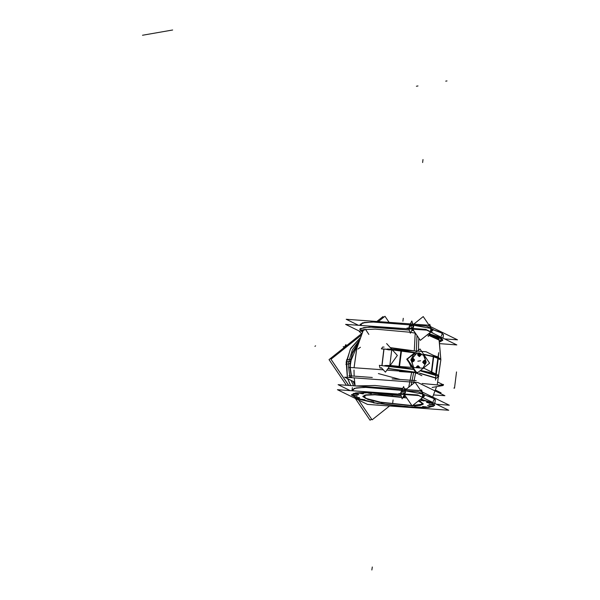 <?xml version="1.0" encoding="UTF-8"?>
<svg xmlns="http://www.w3.org/2000/svg" width="600" height="600" viewBox="0 0 600 600"><rect width="100%" height="100%" fill="white"/><g stroke="black" fill="none" stroke-linecap="round" stroke-linejoin="round"><path stroke-width="0.9" d="M381.938 365.52L383.865 349.065M438.217 358.8L436.275 374.243M350.632 385.553L347.843 379.043L350.632 385.553M347.347 377.392L346.215 362.093L350.73 348.39L359.962 338.032L350.73 348.39L346.215 362.093L347.347 377.392L346.215 362.093L350.73 348.39L359.962 338.032L350.73 348.39L346.215 362.093L347.347 377.392M433.125 401.558L434.475 398.805L424.95 395.018L432.743 397.755L435.285 400.11L434.865 403.507L435.353 399.548M351.465 394.935L358.095 398.783L375.69 403.013L414.847 407.482L428.978 407.243L434.632 405.293M434.655 405.18L431.347 402.465L421.44 399.33L434.385 404.4L433.485 406.275L427.612 407.37L404.34 406.822L375.69 403.013L354.975 397.612L353.475 393.42L371.94 392.543L401.062 395.423L366.9 392.4L355.673 392.947L351.472 394.815M352.358 387.69L351.975 390.765L352.103 389.752L356.31 387.877L367.553 387.33L401.752 390.368L364.8 387.33L354.225 388.32L352.627 390.81M401.528 391.252L401.213 393.795L401.528 391.252M405.442 396.112L403.68 395.827L405.442 396.112M422.325 397.245L422.722 394.013L405.015 390.743L422.722 394.013L422.325 397.245M401.655 391.268L404.197 390.832L401.655 391.268M359.775 393.143L363.487 393.533L359.707 393.06M363.255 393.623L359.91 393.202L363.255 393.623M367.793 392.94L371.505 393.33L367.725 392.857M371.272 393.42L367.928 393L371.272 393.42M378.112 393.412L381.825 393.803L378.045 393.33M381.593 393.893L378.248 393.48L381.593 393.893M426.705 402.397L430.418 402.78L426.638 402.315M430.185 402.877L426.84 402.457L430.185 402.877M429.03 404.257L432.743 404.647L428.955 404.175M432.51 404.737L429.158 404.317L432.51 404.737M427.65 405.683L431.362 406.072L427.582 405.607M431.13 406.162L427.785 405.75L431.13 406.162M422.707 406.545L426.42 406.935L422.64 406.463M426.188 407.025L422.842 406.605L426.188 407.025M414.69 406.748L418.403 407.138L414.623 406.665M418.17 407.228L414.825 406.808L418.17 407.228M404.37 406.275L408.082 406.665L404.303 406.192M407.85 406.755L404.505 406.335L407.85 406.755M355.778 397.29L359.49 397.68L355.71 397.207M359.257 397.77L355.913 397.357L359.257 397.77M353.385 395.347L357.165 395.82M356.94 395.91L353.587 395.49L356.94 395.91M354.832 393.998L358.545 394.388L354.765 393.923M358.312 394.478L354.968 394.065L358.312 394.478M362.04 399.308L364.882 399.743L361.905 399.375M364.582 399.825L362.175 399.525L364.582 399.825M390.18 394.418L393.022 394.853L390.045 394.485M392.722 394.935L390.315 394.643L392.722 394.935M403.53 396.127L404.775 396.48L403.53 396.127M404.475 396.562L403.335 396.502L404.475 396.562M421.38 400.185L424.088 400.688L421.245 400.252M423.923 400.702L421.515 400.403L423.923 400.702M393.24 405.075L395.947 405.57L393.105 405.135M395.783 405.592L393.375 405.293L395.783 405.592M381.487 403.447L384.33 403.882L381.353 403.515M384.03 403.965L381.623 403.665L384.03 403.965M370.74 401.46L373.582 401.895L370.605 401.528M373.275 401.978L370.875 401.678L373.275 401.978M362.812 396.33L365.94 394.86L374.85 394.485L401.595 397.095L379.545 394.665L364.733 395.092L365.093 398.145L380.43 402.188L411.817 405.518L380.43 402.188L367.965 399.225L362.843 396.487M402.923 397.312L406.717 397.995L402.923 397.312M418.455 400.868L419.768 401.325L418.455 400.868M423.225 404.01L412.612 405.525L422.655 404.475L420.315 401.543L423.293 403.86M360.278 324.135L360.12 325.388L360.248 324.375L364.26 322.53L375.022 321.945L408.18 324.735L372.322 321.96L362.235 322.98L360.772 325.433M441.27 336.18L442.47 333.308L432.105 329.37L440.625 332.25L443.43 334.733L443.01 338.13L443.46 334.5M442.8 339.803L439.478 337.08L429.518 333.938L441.9 338.423L439.44 341.528L442.71 340.072M413.76 330.757L411.757 330.435L413.76 330.757M360.202 330.555L362.452 331.935L360.157 328.68L369.322 327.09L409.298 330.06L375.075 327.022L363.825 327.562L359.618 329.438M409.695 325.68L409.38 328.222L409.695 325.68M409.822 325.695L412.365 325.252L409.822 325.695M413.183 325.17L430.89 328.44L430.493 331.673L430.89 328.44L413.183 325.17M410.752 364.11L412.89 367.433L410.752 364.11M410.385 364.62L412.14 367.207L410.385 364.62M437.873 358.395L435.945 374.085M414.577 352.485L401.22 350.31M388.695 349.845L385.612 349.2L391.755 349.875L388.695 349.845M348.39 385.395L347.587 383.767L348.39 385.395M410.865 360.248L417.03 352.868L423.487 355.028L426.075 361.89L424.252 355.897L419.19 352.837L413.722 354.405L410.895 359.73L413.7 367.493L410.895 359.73L417.022 352.868L423.51 355.028L426.09 361.905M422.812 368.145L425.955 363.038M424.35 363.525L423.623 363.082L424.35 363.525M423.278 362.73L423.255 362.175L423.278 362.73M423.255 362.115L423.24 361.71L423.255 362.115M423.592 361.32L423.93 361.103L423.592 361.32M418.665 355.86L418.147 354.938L418.665 355.86M418.192 354.48L419.002 353.558L418.192 354.48M412.665 361.365L411.938 360.923L412.665 361.365M411.6 360.653L413.01 358.29L414.607 359.947L413.138 361.642L411.548 359.985L411.6 360.653M411.57 359.955L411.555 359.52L411.57 359.955M411.908 359.168L412.245 358.942L411.908 359.168M416.632 367.163L417.42 366.293L416.632 367.163M418.83 338.235L418.425 349.83M415.688 372.577L413.52 383.4M415.178 333.097L414.338 350.873M411.72 371.843L408.757 387.195M427.028 334.972L427.74 335.153M428.768 335.423L439.178 340.118L428.768 335.423L439.178 340.118L440.865 359.798L437.332 384.09L440.865 359.82L438.945 338.94M427.252 334.793L427.658 334.897M428.873 335.212L436.635 337.845L439.178 340.11M432.285 335.235L436.995 336.907L439.252 340.507M363.517 329.632L356.843 348.202L354.09 367.755L356.715 348.743L363.045 330.638L365.587 329.37L363.045 330.638L364.388 329.505L363.045 330.615L365.565 329.377L368.888 334.433M362.88 330.998L362.138 329.895M358.222 343.215L351.968 354.397L350.048 367.462M350.077 368.108L351.255 375.952M353.085 381.353L355.02 385.268M350.01 367.462L350.625 359.19L346.455 359.91M350.032 368.093L351.218 375.952M351.517 377.048L351.712 377.707M353.01 381.315L355.05 385.485M358.447 342.487L352.62 352.222L350.07 363.608L345.9 364.335M421.335 399.548L431.303 402.69L434.625 405.412L428.955 407.475L414.075 407.685L373.327 402.803M436.447 404.28L449.303 405.202L419.25 390.495L338.085 384.653L350.317 390.645M355.897 385.935L375.075 385.522L402.743 388.418M404.347 388.665L406.478 389.01M378.067 403.68L358.538 399.18L351.442 395.055L355.657 393.18L366.915 392.632L401.145 395.678M403.567 396.045L405.623 396.382M421.005 390.938L421.545 389.88L423.368 395.558L420.022 402.127L419.377 400.132M400.98 395.153L402.15 398.827L405.495 392.25L403.68 386.572L401.715 390.435M400.53 393.75L401.303 391.252M425.107 395.033L418.125 391.612L399.27 390.255M424.478 396.067L415.058 382.163L402.683 392.04L412.103 405.938L424.478 396.067M424.688 398.4L417.705 394.987L398.85 393.63M448.695 410.28L367.493 404.438L337.433 389.715L418.627 395.558L448.695 410.28M363.368 393.832L359.962 393.202M359.76 393.232L363.173 393.862M371.392 393.63L367.98 393M367.785 393.03L371.19 393.66M381.705 394.103L378.3 393.472M378.097 393.502L381.51 394.132M430.298 403.08L426.893 402.45M426.697 402.487L430.103 403.118M432.623 404.94L429.217 404.31M429.015 404.347L432.428 404.978M431.243 406.373L427.838 405.743M427.643 405.78L431.048 406.41M426.308 407.228L422.895 406.597M422.7 406.635L426.105 407.265M418.283 407.43L414.877 406.8M414.675 406.838L418.088 407.467M407.97 406.957L404.558 406.327M404.362 406.365L407.768 406.995M359.377 397.98L355.965 397.35M355.77 397.388L359.175 398.018M357.053 396.12L353.64 395.49M353.445 395.52L356.858 396.15M358.433 394.688L355.02 394.058M354.825 394.095L358.23 394.725M364.8 400.02L362.13 399.533M361.928 399.562L364.597 400.058M392.94 395.138L390.27 394.643M390.067 394.68L392.745 395.168M404.692 396.757L403.222 396.728M403.41 396.345L404.49 396.795M424.14 400.905L421.47 400.41M421.268 400.44L423.938 400.935M396 405.787L393.322 405.293M393.127 405.33L395.798 405.825M384.248 404.168L381.577 403.673M381.375 403.702L384.045 404.197M373.493 402.18L370.822 401.685M370.627 401.715L373.298 402.21M378.72 402.173L412.02 405.817M412.245 405.817L420.075 405.435L423.202 404.16L420.173 401.82M419.888 401.707L418.162 401.1M402.772 397.605L403.89 397.8M401.707 397.433L374.91 394.8L365.97 395.168L362.827 396.638L368.19 399.6L382.163 402.803M416.197 380.625L392.077 378.885M372.337 377.468L348.93 375.788M435.457 390.053L441.105 392.82L438.577 392.632M354.615 382.095L344.603 377.197L417.795 382.462L444.893 395.73L433.612 394.92M389.107 322.358L384.967 316.252L378.285 321.577L384.967 316.252L389.107 322.358M389.445 406.013L372.06 419.88L358.665 400.118L372.06 419.873L389.445 406.013M348.705 385.418L330.998 359.28L360.99 335.37L330.998 359.28L348.712 385.418M444.585 338.91L457.47 339.832L427.403 325.11L346.207 319.275L358.447 325.267M429.263 334.447L439.357 337.62L442.732 340.358L439.53 342.053M359.407 331.103L345.6 324.345L426.765 330.18L456.817 344.895L439.785 343.665M361.665 333.735L359.355 331.493L363.675 329.61L375.202 329.085L410.002 332.265M410.768 332.377L415.365 333.135M409.882 324.862L411.847 321L413.662 326.678L410.317 333.255L409.147 329.58M408.697 328.178L409.47 325.68M433.275 329.46L426.293 326.04L407.438 324.683M428.19 336.555L431.535 329.985L429.713 324.308L429.173 325.365M432.855 332.827L425.873 329.415L407.018 328.058M420.27 340.365L410.85 326.468L423.225 316.59L432.645 330.495L420.27 340.365M419.513 349.365L406.702 359.183L416.317 373.365L406.702 359.183L419.513 349.365M416.775 372.998L416.317 373.365L416.775 372.998M411 364.478L412.987 367.418M438.315 375.248L423.99 368.235L385.298 365.445M438.18 358.793L436.245 374.228L438.18 358.793M435.495 380.138L436.132 370.515L438.668 352.688L438.338 357.765M435.457 373.845L434.857 373.553M431.408 371.865L433.342 356.317L437.903 358.058M431.805 372.06L433.755 356.407L423.51 354.233M437.077 357.428L433.665 356.385M388.147 349.35L381.39 348.817L382.627 347.025L384.082 347.123M438.188 358.605L439.868 359.58M439.215 359.017L438.998 358.657M438.795 357.99L438.375 357.18M390.255 347.64L414.645 350.925M432.93 355.118L438.053 357.03M440.37 358.755L426.045 351.743L387.353 348.96M414.57 352.567L400.98 350.355M411.315 367.32L409.095 362.707M410.22 356.377L414.787 352.733M412.058 367.087L410.498 364.778M414.923 352.627L401.01 350.355L399.045 366.038M390.037 365.79L390.067 365.25M420.06 370.77L438.84 376.327L436.185 378.375L435.78 378.165M389.64 366.225L413.73 369.555L379.335 365.332L380.017 367.995L381.728 368.115M435.63 378.09L420.263 373.515M412.26 371.94L387.923 368.64M382.08 365.528L384.015 349.08L382.08 365.528M391.612 349.56L401.513 350.438L399.518 366.472M389.812 365.775L396.743 366.27M386.595 343.59L397.312 355.44L385.403 372.18L381.27 367.612M371.52 419.077L370.087 420.217L355.373 398.498M346.395 385.252L329.025 359.625L361.567 333.683M383.535 317.392L382.995 316.59L376.868 321.48M359.947 338.085L350.25 349.38L346.072 364.305M346.627 359.88L347.423 377.4M347.925 379.065L350.715 385.56M351.24 376.92L348.157 377.452L351.24 376.92M443.37 384.48L438.9 385.26L443.37 384.48M442.853 384.57L443.543 384.915L441.675 384.78M442.575 384.442L437.857 382.132M417.87 372.345L386.873 370.11M383.295 369.855L348.532 367.358M421.89 375.653L416.963 373.237L407.34 359.07L419.97 348.998L429.577 363.18L416.947 373.252L421.89 375.653M415.86 372.697L399.518 371.52L415.86 372.697M422.062 383.498L443.077 385.522L432.143 387.42M347.962 378.84L347.475 378.923M378.353 373.56L399.952 379.455M413.722 367.493L410.993 359.212M424.522 360.645L424.222 360.337L423.51 361.163M423.248 361.47L422.595 362.228L424.972 363.63M424.71 363.683L424.373 364.08L423.57 363.24M425.91 362.565L424.222 363.743M424.463 363.202L425.332 363.09M424.245 363.202L423.562 362.49M423.42 360.975L423.967 362.093L423.518 363.39L423.263 362.873M422.963 362.272L423.188 362.715M424.162 361.065L423.54 361.785M424.793 360.6L423.225 361.538M425.257 361.155L424.582 361.005M424.418 360.765L423.998 360.705M425.79 362.138L425.22 361.125M425.498 360.952L426.045 362.07L425.595 363.368M425.325 363.225L425.857 362.61M425.295 363.112L425.79 362.093M424.695 360.45L423.232 362.145L424.822 363.803L426.285 362.108L424.695 360.45M418.545 353.625L417.548 354.772L418.59 355.86M418.627 355.897L419.325 356.625L419.662 356.235M418.582 353.58L419.175 352.89L419.475 353.197M419.955 353.325L420.728 353.88L420.982 355.147M420.615 355.252L420.57 354.082M420.975 354.36L420.09 355.987M418.403 355.875L420.638 355.215M420.705 355.275L420.158 355.913M418.74 355.275L419.408 355.965M417.938 354.293L418.965 355.035L419.228 356.31L418.673 355.905L418.965 355.515M418.192 355.567L418.605 355.86M418.778 355.312L418.515 355.043M417.938 355.08L418.717 354.548L419.13 353.243L418.65 353.572M419.692 353.543L418.912 353.925M418.695 354.105L419.287 353.415M418.312 353.595L420.518 353.565M420.022 355.778L420.63 355.237L420.592 354.12L419.647 353.543L418.92 353.903M420.697 354.038L420.082 353.46M418.185 354.697L419.775 356.355L421.237 354.66L419.647 353.002L418.185 354.697M411.885 361.08L412.688 361.92L413.025 361.522M411.63 360.817L410.91 360.067L411.562 359.31M411.832 359.002L412.545 358.178L412.838 358.485M411.293 359.64L413.243 358.418M413.572 358.995L412.778 358.875M412.522 358.74L414.075 359.317M412.972 361.095L414.112 359.978L413.535 358.972L412.785 358.86M413.558 358.86L414.127 359.452M413.91 361.207L414.368 359.91L413.76 358.95M413.64 361.065L412.41 361.605M413.61 360.952L414.105 359.933M412.95 361.087L413.647 360.93M413.168 361.192L411.518 360.817M412.132 360.382L412.447 360.847M412.567 361.043L411.877 360.33M411.832 361.23L412.29 359.933L411.735 358.815M412.478 358.905L411.855 359.625M417.885 365.94L417.225 366.053L417.57 366.375L416.722 367.71M416.1 367.665L416.955 366.36M417.202 367.74L416.482 367.013M416.618 367.702L416.325 367.425M418.103 366.285L417.495 366.502L419.002 366.84L419.085 367.875L419.002 366.84M417.105 366.84L417.697 366.157M418.928 366.308L417.007 366.368M419.01 366.862L418.058 366.285M419.062 366.69L418.5 366.202M419.34 366.975L418.23 365.918M419.168 367.882L419.415 367.493M419.228 367.89L419.655 367.403L418.058 365.737L416.595 367.433L416.865 367.718M345.022 346.868L343.178 346.74L344.43 347.347M346.298 345.855L345.877 344.565L344.715 346.845M416.355 351.045L417.007 335.55M411.143 385.29L413.73 372.202M348.847 361.635L352.252 350.04L359.085 340.53L352.252 350.04L348.847 361.635L348.562 367.358L348.847 361.635L346.215 362.093M348.562 367.373L349.695 375.84L348.562 367.373M349.785 376.2L350.032 377.13L349.785 376.2M351.105 380.377L353.64 385.77L351.105 380.377M350.272 367.478L350.55 361.627L358.065 343.733M354.938 384.653L353.392 381.502M351.495 375.968L350.303 368.228M404.857 390.713L404.445 394.028M404.107 394.14L402.607 394.403M408.42 394.822L404.55 394.11M353.46 395.43L356.993 395.903M431.73 335.085L439.005 338.032L439.222 340.343L439.005 338.032L431.73 335.085M362.947 330.84L362.377 329.843L362.947 330.84M412.612 328.455L413.025 325.14M412.275 328.567L409.965 328.972M430.47 331.815L429.885 331.71M418.342 329.572L412.717 328.538M435.487 374.873L435.42 374.377L431.22 372.72L420.457 370.455M420.037 370.793L435.495 374.925L435.765 376.043M413.452 369.142L399.158 366.795L389.805 365.993M435.908 373.913L432.885 372.585M433.493 356.67L437.865 358.358L433.493 356.67L423.765 354.6L433.493 356.67L431.588 371.955M412.29 350.752L390.487 347.895L412.29 350.752M438.022 357.255L434.385 355.83L438.022 357.255M401.272 366.6L390.18 365.468M413.775 371.97L388.088 368.415L413.775 371.97M419.37 373.08L435.645 377.85L419.37 373.08M401.243 350.707L392.287 349.882L414.42 352.853L401.243 350.707L399.3 366.3M411.472 367.327L409.252 362.94M410.49 356.16L414.51 352.957M384.457 365.722L385.447 365.52M385.763 365.483L389.812 365.46L391.755 349.875M350.288 361.388L346.118 362.115L350.288 361.388M393.06 399.998L392.692 402.998L393.06 399.998M371.888 570L372.263 567L371.888 570M403.245 318.263L402.87 321.255L403.245 318.263M423.015 159.547L422.64 162.547L423.015 159.547M363.487 323.145L363.93 322.793M453.862 388.132L454.5 387.623L453.862 388.132M454.493 388.17L456.51 371.955L454.493 388.17M315.593 345.84L314.955 346.35L315.593 345.84M357.923 349.028L360.48 347.212M420.623 360.75L419.362 360.968L420.623 360.75M417.998 85.935L416.737 86.153M172.68 30L142.53 35.235L172.68 30M417.653 85.995L416.385 86.213L417.653 85.995M446.993 80.895L445.732 81.12M418.455 361.125L419.722 360.907L418.455 361.125M417.825 361.237L419.085 361.02L417.825 361.237M423.285 362.88L423.69 362.805M423.232 361.56L423.675 361.627M424.485 363.218L425.317 363.105L425.798 362.115L424.597 360.998M424.298 362.205L425.565 361.987L424.298 362.205M420.585 354.097L419.662 353.535M419.25 354.757L420.51 354.54L419.25 354.757M412.028 360.487L411.6 360.72M412.275 359.145L411.548 359.4M414.112 359.955L413.558 358.972M412.125 360.397L412.425 360.832M412.612 360.045L413.88 359.827L412.612 360.045M417.66 367.5L418.928 367.275L417.66 367.5M355.11 385.875L354.278 378.397L355.11 385.875M354.135 376.163L354.03 370.05L354.135 376.163M436.582 386.655L432.69 397.072L436.582 386.655M400.95 350.265L392.22 349.5L400.95 350.265M432.435 335.28L436.995 336.907M381.608 348.907L388.312 349.433"/></g></svg>
